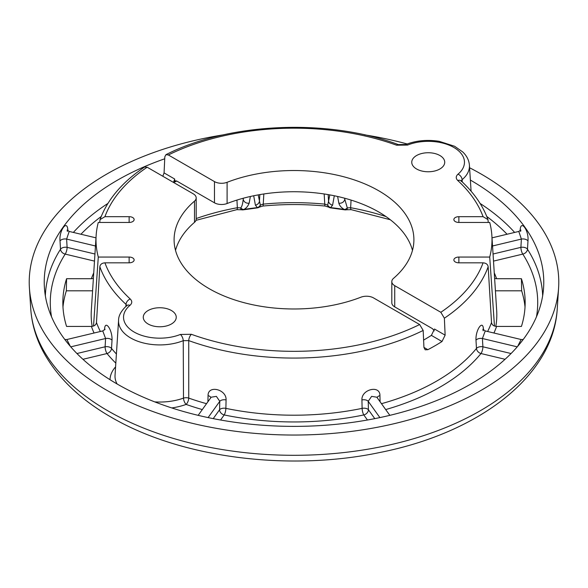 <?xml version="1.0" encoding="UTF-8"?>
<svg xmlns="http://www.w3.org/2000/svg" width="588" height="588" viewBox="0 0 588 588"><rect width="100%" height="100%" fill="white"/><g stroke="black" fill="none" stroke-linecap="round" stroke-linejoin="round"><path stroke-width="0.88" d="M162.825 176.26L164.067 172.894L164.824 156.798L165.941 154.681L168.359 154.975L214.466 181.596A9.989 5.77 0 0 0 227.1 182.302L227.1 203.514A9.989 5.77 180 0 1 214.466 202.809L176.694 181.001L175.246 180.817L174.57 182.096A184.5 106.516 180 0 1 176.76 181.038M227.1 203.514A119.901 69.222 180 0 1 412.482 250.363M434.289 330.853L432.503 328.692L394.732 306.885A9.989 5.77 180 0 1 391.806 302.805L391.806 281.593A9.989 5.77 0 0 0 394.732 285.672L440.838 312.294L444.374 318.204L445.131 335.167L442 341.518L431.379 335.38L434.481 329.023L445.131 335.167M196.194 197.913L196.194 219.126A9.989 5.77 180 0 1 194.496 222.345L194.496 201.133A9.989 5.77 0 0 0 196.194 197.913A9.989 5.77 0 0 0 193.268 193.834L147.162 167.213L144.56 167.029C122.223 182.111 107.383 199.633 100.033 219.603L99.725 222.448M175.518 250.363A119.901 69.222 180 0 1 194.496 222.345M171.417 310.523A16.486 9.518 180 0 1 176.246 317.255A16.486 9.518 180 0 1 166.066 326.053A16.486 9.518 180 0 1 148.102 323.988A16.486 9.518 180 0 1 143.274 317.255A16.486 9.518 180 0 1 153.453 308.465A16.486 9.518 180 0 1 171.417 310.523M165.941 154.681C229.092 122.48 327.744 118.239 398.319 144.589A4.998 2.168 109.9 0 0 396.621 145.207L407.602 145.06A36.228 20.918 180 0 1 453.855 147.463A36.228 20.918 180 0 1 458.015 174.166C455.744 176.253 455.656 178.362 457.758 180.509A193.254 111.573 180 0 1 483.079 216.678L458.868 216.678A4.998 2.881 0 0 0 453.87 219.53A4.998 2.881 0 0 0 458.868 222.448L458.868 216.678M458.868 257.059A4.998 2.881 0 0 0 453.87 259.911A4.998 2.881 0 0 0 458.868 262.829L458.868 257.059L489.716 257.059A197.994 114.315 180 0 0 491.862 235.516A197.994 114.315 180 0 0 489.716 222.448L458.868 222.448M494.258 272.854A206.77 119.379 180 0 1 496.603 278.719L521.431 278.719A231.15 133.454 180 0 1 525.135 300.924A231.15 133.454 180 0 1 521.431 326.421L496.603 326.421C493.604 326.186 491.913 324.885 491.524 322.511L488.158 266.739C487.768 264.365 486.078 263.064 483.079 262.829L458.868 262.829M227.1 182.302A119.901 69.222 180 0 1 350.375 178.656A119.901 69.222 180 0 1 413.901 239.757A119.901 69.222 180 0 1 393.504 278.374A9.989 5.77 0 0 0 391.806 281.593M439.897 155.519A16.486 9.518 180 0 1 444.726 162.251A16.486 9.518 180 0 1 434.547 171.042A16.486 9.518 180 0 1 416.583 168.984A16.486 9.518 180 0 1 411.754 162.251A16.486 9.518 180 0 1 421.934 153.461A16.486 9.518 180 0 1 439.897 155.519M442 341.518A199.567 115.219 0 0 1 427.873 349.676L425.175 349.809L423.933 347.405L423.176 330.441L419.641 324.532L373.534 297.91A9.989 5.77 0 0 0 360.9 297.205A119.901 69.222 180 0 1 237.626 300.85A119.901 69.222 180 0 1 174.099 239.757A119.901 69.222 180 0 1 194.496 201.133M206.528 403.684A201.78 116.498 180 0 1 188.741 398.098L188.733 340.606A4.998 2.168 -70.1 0 1 191.379 334.3L180.398 334.447A36.228 20.918 180 0 1 134.145 332.044A36.228 20.918 180 0 1 129.985 305.341C132.256 303.261 132.344 301.144 130.242 298.998A193.254 111.573 180 0 1 104.921 262.829L129.132 262.829A4.998 2.881 0 0 0 134.13 259.911A4.998 2.881 0 0 0 129.132 257.059L98.284 257.059L93.536 326.046M100.033 219.603L104.921 216.678L129.132 216.678A4.998 2.881 0 0 1 134.13 219.53A4.998 2.881 0 0 1 129.132 222.448L98.284 222.448A197.994 114.315 0 0 0 96.138 235.516A197.994 114.315 0 0 0 98.284 257.059M173.467 182.405L174.709 179.046L174.57 182.096M94.065 333.014A206.77 119.379 180 0 1 91.397 326.421L66.569 326.421A231.15 133.454 180 0 1 62.865 300.924A231.15 133.454 180 0 1 66.569 278.719L66.348 290.81L92.588 290.81M66.569 278.719L91.397 278.719A206.77 119.379 180 0 1 93.742 272.854M93.389 278.403L91.397 278.719M324.164 193.966L324.76 204.124L327.685 205.109A4.998 3.065 123.3 0 0 328.685 207.123A4.998 4.998 0 0 0 330.853 207.909A4.998 0.801 -83.4 0 1 330.625 207.601A186.315 107.567 180 0 1 344.347 209.504C341.393 207.829 339.555 205.712 338.835 203.161A4.998 4.697 -9.9 0 0 344.788 199.251L347.287 207.887A4.998 3.278 120.1 0 1 344.347 209.504A4.998 1.103 99.2 0 0 344.656 209.82A4.998 4.998 0 0 0 346.567 209.762L346.567 209.762A4.998 1.499 -102.9 0 0 347.287 207.887L350.639 207.718L351.065 200.082M253.693 195.767L255.405 205.168L257.375 207.601A4.998 0.801 83.4 0 1 257.147 207.909A4.998 4.998 0 0 0 259.315 207.123A4.998 3.065 -123.3 0 0 260.315 205.109L263.24 204.124L263.836 193.966M236.935 200.082L237.361 207.718L240.713 207.887A4.998 1.499 102.9 0 0 241.433 209.762A4.998 4.998 0 0 0 243.344 209.82A4.998 1.103 -99.2 0 0 243.653 209.504C246.056 208.468 247.893 206.351 249.165 203.161L250.363 196.488M423.61 340.084A184.558 106.553 0 0 0 431.379 335.38M495.412 290.81L521.652 290.81A231.415 133.608 180 0 1 525.025 307.046M62.975 307.046A231.415 133.608 180 0 1 66.348 290.81M96.138 235.516L91.324 310.471A202.816 117.093 0 0 0 92.176 326.377M495.824 326.377A202.816 117.093 0 0 0 496.676 310.471L491.862 235.516M557.248 308.847C553.492 376.276 478.558 432.959 379.966 452.473C288.407 471.752 180.134 457.758 110.816 416.988C79.431 398.885 56.793 376.908 42.902 351.058C35.78 337.475 31.73 323.407 30.752 308.847A263.431 152.094 0 0 0 107.729 410.755A263.431 152.094 0 0 0 390.285 444.778A263.431 152.094 0 0 0 557.248 308.847L558.6 287.841A264.784 152.873 180 0 0 481.227 174.085A264.784 152.873 0 0 0 469.584 167.756M407.146 143.964A264.784 152.873 0 0 0 364.45 134.814M223.55 134.814A264.784 152.873 0 0 0 29.4 287.841A264.784 152.873 0 0 0 106.773 390.27A264.784 152.873 180 0 0 390.777 424.47A264.784 152.873 180 0 0 558.6 287.841M164.728 158.789A249.775 144.207 0 0 0 44.401 287.517A249.775 144.207 0 0 0 117.387 384.148A249.775 144.207 180 0 0 385.294 416.407A249.775 144.207 180 0 0 543.599 287.517A249.775 144.207 180 0 0 470.613 180.207A249.775 144.207 0 0 0 470.378 180.068M67.87 230.819L67.833 230.092C67.297 218.993 58.903 230.687 60.027 240.97A4.998 2.8 176.7 0 1 66.62 239.081L67.105 247.357L94.955 254.016M67.833 230.092A4.998 2.8 -3.3 0 0 67.547 230.533M82.937 359.29L107.016 353.535A4.998 1.558 76.6 0 1 105.105 346.788L105.59 338.512L102.76 330.934L105.076 329.229M64.805 339.489L66.87 339.519L70.369 346.406M91.397 326.421C94.396 326.186 96.087 324.885 96.476 322.511L99.842 266.739C100.232 264.365 101.922 263.064 104.921 262.829M115.821 363.134A206.77 119.379 180 0 1 107.016 353.535A4.998 3.69 140.7 0 0 111.529 348.434A4.998 2.8 3.4 0 0 105.105 346.788L76.94 353.528M116.402 354.005A201.78 116.498 180 0 1 111.529 348.434L112.014 340.165A4.998 2.8 3.4 0 0 105.59 338.512L70.751 346.846M494.464 326.046L489.716 257.059M126.758 305.613L126.016 304.393L125.861 306.385M112.014 340.165C112.58 329.758 104.76 318.865 104.554 329.758A4.998 2.8 -176.6 0 1 104.62 329.883M488.275 222.448L487.966 219.603L483.079 216.678M380.083 401.744L379.936 395.621C380.201 384.728 361.333 389.249 361.921 399.928L362.12 408.366A201.78 116.498 180 0 1 225.88 408.366L226.079 399.928C226.659 389.234 207.799 384.736 208.064 395.621A4.998 2.683 -178.6 0 1 210.864 397.65M483.461 329.964L483.446 329.758C483.233 318.85 475.42 329.78 475.986 340.165A4.998 2.8 176.6 0 1 482.41 338.512L482.895 346.788L511.06 353.528M496.603 278.719L494.611 278.403M521.431 278.719L521.652 290.81M202.309 409.571A206.77 119.379 180 0 1 186.139 404.419A4.998 2.161 -109.9 0 1 183.493 398.113A4.998 2.631 -0 0 1 188.741 398.098A4.998 2.131 -70.6 0 1 186.139 404.419A49.737 28.716 180 0 1 171.784 407.94M226.079 399.928A4.998 2.683 1.4 0 0 219.78 401.317L216.377 396.371L211.18 397.201L198.163 415.349M220.559 420.008L224.197 414.944A4.998 1.374 101.7 0 0 225.88 408.366A4.998 2.683 1.4 0 0 219.581 409.755L219.78 401.317L208.108 417.59M367.441 420.008L363.803 414.944A4.998 3.771 144.3 0 0 368.419 409.755A4.998 2.683 178.6 0 0 362.12 408.366A4.998 1.374 -101.7 0 0 363.803 414.944A206.77 119.379 180 0 1 224.197 414.944A4.998 3.771 35.7 0 1 219.581 409.755L213.216 418.634M536.476 316.77A243.726 140.716 0 0 0 522.805 254.097A4.998 3.829 147.6 0 0 527.487 249.239L527.973 240.97C529.09 230.628 520.703 219.023 520.167 230.092A4.998 2.8 -176.7 0 1 520.453 230.533M542.658 295.771A248.709 143.59 180 0 0 527.487 249.239A4.998 2.8 3.3 0 0 520.894 247.357L521.38 239.081L518.807 231.437L520.85 230.004L520.63 231.378M527.973 240.97A4.998 2.8 3.3 0 0 521.38 239.081L492.531 245.982M493.501 261.109L522.805 254.097A4.998 1.558 76.6 0 1 520.894 247.357L493.045 254.016M398.319 144.589L405.749 144.501C416.135 140.525 427.278 139.466 439.17 141.318L454.612 146.265L462.807 152.013C466.835 155.901 469.033 160.311 469.422 165.235A41.211 23.792 180 0 1 462.109 179.671L461.242 181.001M458.015 174.166A4.998 3.352 -129.8 0 1 462.109 179.671L462.286 181.979M461.227 181.398L461.139 180.913A4.998 3.454 132.7 0 0 457.758 180.509M405.749 144.501A4.998 2.323 68.2 0 1 407.602 145.06M94.499 261.109L65.195 254.097A4.998 1.558 103.4 0 0 67.105 247.357A4.998 2.8 176.7 0 0 60.513 249.239A4.998 3.829 -147.6 0 0 65.195 254.097A243.726 140.716 0 0 0 51.523 316.77M67.37 231.378L67.15 230.004L69.193 231.437L66.62 239.081L95.469 245.982M361.921 399.928A4.998 2.683 178.6 0 1 368.22 401.317L368.419 409.755L374.784 418.634M379.936 395.621A4.998 2.683 -1.4 0 0 377.136 397.65M389.837 415.349L376.82 397.201L371.616 396.371L368.22 401.317L379.892 417.59M475.986 340.165L476.471 348.434A4.998 3.69 -140.7 0 0 480.984 353.535A4.998 1.558 103.4 0 0 482.895 346.788A4.998 2.8 176.6 0 0 476.471 348.434A201.78 116.498 180 0 1 381.472 403.684M483.16 330.809L482.924 329.229L485.24 330.934L482.41 338.512L517.249 346.846M517.631 346.406L521.13 339.519L485.24 330.934M423.176 330.441A198.244 114.454 180 0 1 188.733 340.606L183.243 340.68A4.998 2.323 -111.8 0 0 180.398 334.447M154.725 401.883A44.747 25.835 180 0 0 183.493 398.113L183.243 340.68A41.211 23.792 180 0 1 139.973 341.995A41.211 23.792 180 0 1 118.578 320.239L115.042 375.254A44.747 25.835 180 0 0 117.078 383.964M118.578 320.239C118.526 315.609 121.26 310.721 126.787 305.584L126.787 305.584A4.998 3.352 50.2 0 1 129.985 305.341M99.842 266.739A198.244 114.454 180 0 0 126.016 304.393A4.998 3.454 -47.3 0 1 130.242 298.998M338.835 203.161L337.637 196.488M328.17 194.613L328.552 201.236L327.685 205.109A4.998 4.322 -116.4 0 0 330.625 207.601L332.595 205.168L334.307 195.767M344.84 198.274L344.788 199.251L344.605 198.207M329.787 194.9L328.552 201.236A4.998 4.726 10.9 0 0 332.595 205.168M386.029 216.59A187.557 108.288 180 0 0 350.639 207.718A4.998 1.235 100.4 0 0 351.249 209.673L390.336 219.75M259.315 207.123L262.902 206.043A4.998 0.669 84.5 0 0 263.24 204.124A187.557 108.288 180 0 1 324.76 204.124A4.998 0.669 95.5 0 0 325.098 206.043L328.685 207.123M258.213 194.9L260.315 205.109A4.998 4.322 116.4 0 1 257.375 207.601A186.315 107.567 180 0 0 243.653 209.504A4.998 3.278 -120.1 0 1 240.713 207.887C241.903 206.748 242.734 203.867 243.211 199.251L243.395 198.207M259.83 194.613L259.448 201.236A4.998 4.726 169.1 0 1 255.405 205.168M196.194 218.552A187.557 108.288 180 0 1 237.361 207.718A4.998 1.235 79.6 0 1 236.751 209.673L241.433 209.762M243.16 198.274L243.211 199.251A4.998 4.697 9.9 0 0 249.165 203.161M168.359 154.975A193.254 111.573 180 0 1 396.621 145.207M483.079 262.829A193.254 111.573 180 0 1 440.838 312.294M419.641 324.532A193.254 111.573 180 0 1 191.379 334.3M104.921 216.678A193.254 111.573 180 0 1 147.162 167.213M214.466 181.596L214.466 202.809M174.709 179.046L164.067 172.894M394.732 306.885L394.732 285.672M129.132 222.448L129.132 216.678M60.027 240.97L60.513 249.239A248.709 143.59 180 0 0 45.342 295.771M73.36 232.436A248.709 143.59 180 0 1 107.898 203.448M480.102 203.448A248.709 143.59 180 0 1 514.64 232.436M507.062 234.244A243.726 140.716 0 0 0 486.776 216.48M101.224 216.48A243.726 140.716 0 0 0 80.938 234.244M110.022 379.716A49.737 28.716 180 0 1 115.579 366.883M385.691 409.571A206.77 119.379 180 0 0 480.984 353.535L505.063 359.29M496.603 326.421A206.77 119.379 180 0 1 493.935 333.014M100.379 331.5A201.78 116.498 180 0 1 96.476 322.511M208.064 395.621L207.917 401.744M491.524 322.511A201.78 116.498 180 0 1 487.621 331.5M488.158 266.739A198.244 114.454 180 0 1 444.374 318.204M129.132 262.829L129.132 257.059M520.167 230.092L520.13 230.819M427.873 349.676L423.933 347.405M30.752 308.847L29.4 287.841M518.807 231.437L492.009 237.846M461.139 180.913C473.972 192.739 482.917 205.638 487.966 219.603M469.422 165.235L471.091 191.203M69.193 231.437L95.991 237.846M523.195 339.489L521.13 339.519M126.787 305.584L126.773 306.01M344.656 209.82L330.853 207.909M346.567 209.762L351.249 209.673M262.902 206.043C283.636 204.065 304.363 204.065 325.098 206.043M257.147 207.909L243.344 209.82M195.973 220.338L236.751 209.673M66.87 339.519L102.76 330.934"/></g></svg>
